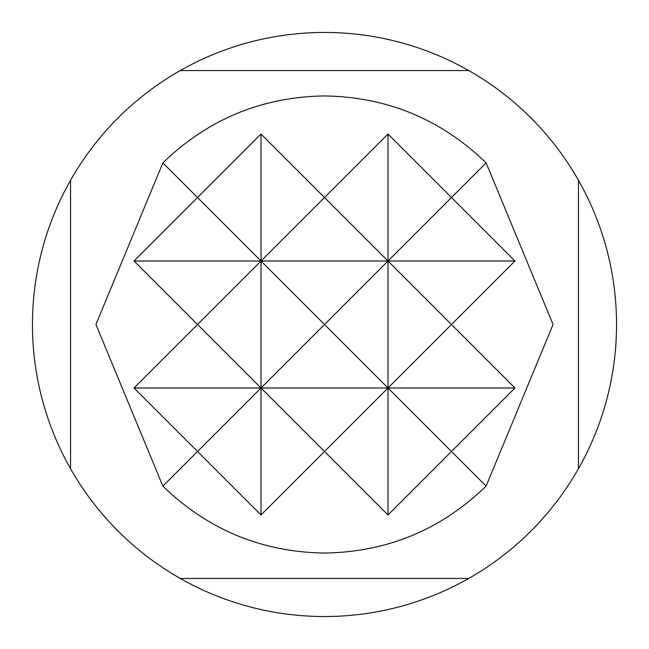 <?xml version="1.0" encoding="UTF-8"?>
<svg xmlns="http://www.w3.org/2000/svg" width="649" height="649" viewBox="0 0 649 649"><rect width="100%" height="100%" fill="white"/><g stroke="black" fill="none" stroke-linecap="round" stroke-linejoin="round"><path stroke-width="0.97" d="M468.716 578.454L180.284 578.454A292.05 292.05 0 0 0 578.454 180.284L578.454 468.716M180.284 578.454A292.05 292.05 0 0 1 70.546 468.716L70.546 180.284A292.05 292.05 0 0 1 180.284 70.546L468.716 70.546A292.05 292.05 0 0 1 578.454 180.284M468.716 70.546A292.05 292.05 0 0 0 180.284 70.546M486.117 162.883C441.069 119.254 387.202 96.944 324.5 95.938C261.798 96.944 207.931 119.254 162.883 162.883L95.938 324.5L162.883 486.117C207.931 529.746 261.798 552.056 324.5 553.062C387.202 552.056 441.069 529.746 486.117 486.117L553.062 324.5L486.117 162.883L451.477 197.523L514.965 261.012L451.477 324.5L514.965 387.988L451.477 451.477L486.117 486.117M162.883 486.117L197.523 451.477L134.035 387.988L197.523 324.5L134.035 261.012L197.523 197.523L162.883 162.883M134.035 387.988L261.012 387.988L324.5 324.5L387.988 387.988L451.477 324.5L387.988 261.012L451.477 197.523L387.988 134.035L324.5 197.523L261.012 134.035L197.523 197.523L261.012 261.012L197.523 324.5L261.012 387.988L197.523 451.477L261.012 514.965L324.5 451.477L387.988 514.965L451.477 451.477L387.988 387.988L514.965 387.988M134.035 261.012L514.965 261.012M261.012 134.035L261.012 261.012L324.5 197.523L387.988 261.012L324.5 324.5L261.012 261.012L261.012 514.965M324.5 451.477L261.012 387.988L387.988 387.988L324.5 451.477M387.988 134.035L387.988 514.965M70.546 180.284A292.05 292.05 0 0 0 70.546 468.716"/></g></svg>
